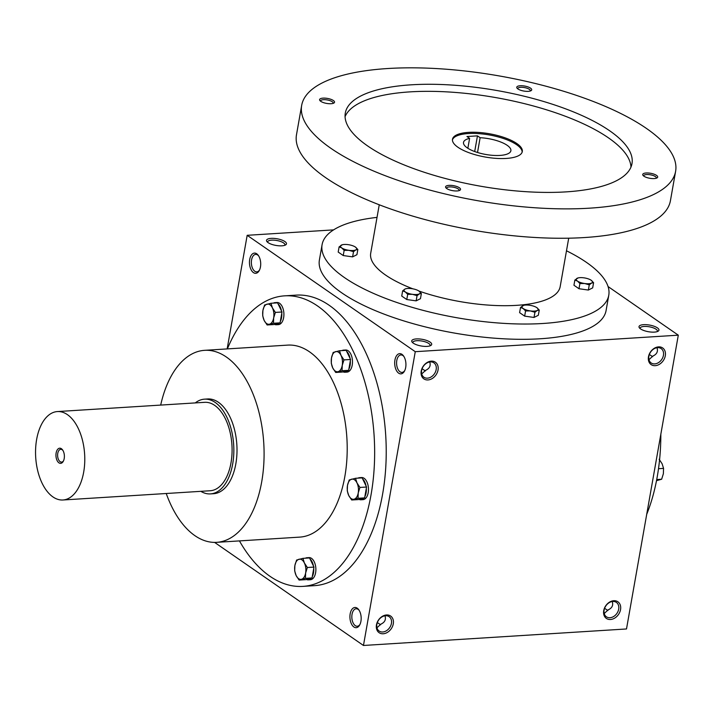 <?xml version="1.0" encoding="UTF-8"?>
<svg xmlns="http://www.w3.org/2000/svg" width="714" height="714" viewBox="0 0 714 714"><rect width="100%" height="100%" fill="white"/><g stroke="black" fill="none" stroke-linecap="round" stroke-linejoin="round"><path stroke-width="1.07" d="M422.099 368.736L425.374 370.95M429.73 361.971C430.953 365.729 429.587 368.513 425.615 370.334L421.706 373.949M412.897 342.881A8.755 2.918 -170 0 1 412.87 342.399A8.755 2.918 -170 0 1 422.001 341.051A8.755 2.918 -170 0 1 430.114 345.442A8.755 2.918 -170 0 1 429.926 345.888M377.34 622.563L380.616 624.777M384.971 615.798C386.194 619.556 384.828 622.34 380.857 624.161L376.956 627.776M430.328 361.909A8.755 6.685 -55.3 0 1 433.88 362.837A8.755 6.685 -55.3 0 1 434.389 373.841A8.755 6.685 -55.3 0 1 423.911 377.233A8.755 6.685 -55.3 0 1 422.269 368.299A8.755 6.685 -55.3 0 1 430.328 361.909M359.151 610.327A8.755 4.846 -93.6 0 0 358.125 609.381A8.755 4.846 -93.6 0 0 356.143 608.765A8.755 4.846 -93.6 0 0 351.859 617.806A8.755 4.846 -93.6 0 0 357.241 626.249A8.755 4.846 -93.6 0 0 360.026 624.322M357.214 608.176A10.13 5.605 -93.6 0 0 350.467 612.541A10.13 5.605 -93.6 0 0 352.43 625.535A10.13 5.605 -93.6 0 0 359.74 624.902A10.13 5.605 -93.6 0 0 358.794 609.792A10.13 5.605 -93.6 0 0 357.214 608.176M652.641 356.688L649.365 354.474M648.972 359.686L652.882 356.063C656.853 354.242 658.219 351.458 656.996 347.709M256.745 253.8A10.13 5.605 -93.6 0 0 249.998 258.165A10.13 5.605 -93.6 0 0 251.971 271.15A10.13 5.605 -93.6 0 0 259.28 270.517A10.13 5.605 -93.6 0 0 258.325 255.416A10.13 5.605 -93.6 0 0 256.745 253.8M258.682 255.942A8.755 4.846 -93.6 0 0 257.656 254.996A8.755 4.846 -93.6 0 0 255.674 254.389A8.755 4.846 -93.6 0 0 251.39 263.43A8.755 4.846 -93.6 0 0 256.772 271.864A8.755 4.846 -93.6 0 0 259.557 269.946M385.578 615.736A8.755 6.685 -55.3 0 1 389.121 616.664A8.755 6.685 -55.3 0 1 389.639 627.668A8.755 6.685 -55.3 0 1 379.161 631.06A8.755 6.685 -55.3 0 1 377.51 622.126A8.755 6.685 -55.3 0 1 385.578 615.736M386.524 614.968A10.13 7.729 -55.3 0 1 391.326 628.615A10.13 7.729 -55.3 0 1 376.751 629.525A10.13 7.729 -55.3 0 1 386.524 614.968M431.283 361.141A10.13 7.729 -55.3 0 1 436.084 374.788A10.13 7.729 -55.3 0 1 421.51 375.698A10.13 7.729 -55.3 0 1 431.283 361.141M610.479 619.502A10.13 7.729 124.7 0 0 620.252 604.945A10.13 7.729 124.7 0 0 605.677 605.865A10.13 7.729 124.7 0 0 610.479 619.502M609.97 617.726A8.755 6.685 124.7 0 0 618.038 611.336A8.755 6.685 124.7 0 0 616.387 602.402A8.755 6.685 124.7 0 0 605.909 605.793A8.755 6.685 124.7 0 0 606.418 616.798A8.755 6.685 124.7 0 0 609.97 617.726M604.222 613.513L608.123 609.89C612.094 608.069 613.46 605.285 612.237 601.536M655.229 365.675A10.13 7.729 124.7 0 0 665.011 351.118A10.13 7.729 124.7 0 0 650.427 352.038A10.13 7.729 124.7 0 0 655.229 365.675M654.729 363.899A8.755 6.685 124.7 0 0 662.788 357.509A8.755 6.685 124.7 0 0 661.146 348.575A8.755 6.685 124.7 0 0 650.668 351.966A8.755 6.685 124.7 0 0 651.177 362.971A8.755 6.685 124.7 0 0 654.729 363.899M607.882 610.515L604.606 608.301M333.59 229.881L247.178 235.308L415.262 351.69L678.3 335.178L608.06 286.546M678.3 335.178L626.499 628.963L363.462 645.474L415.262 351.69M401.964 354.349A10.13 5.605 -93.6 0 0 395.226 358.714A10.13 5.605 -93.6 0 0 397.189 371.708A10.13 5.605 -93.6 0 0 404.499 371.075A10.13 5.605 -93.6 0 0 403.553 355.965A10.13 5.605 -93.6 0 0 401.964 354.349M227.382 348.896A145.558 80.548 86.4 0 1 284.627 295.846L296.203 295.123A145.558 80.548 86.4 0 1 385.712 435.344A145.558 80.548 86.4 0 1 314.437 585.659L302.861 586.381A145.558 80.548 86.4 0 1 269.919 576.252A145.558 80.548 86.4 0 1 239.44 540.909M214.593 542.39L363.462 645.474M247.178 235.308L227.15 348.914M413.299 343.175A10.13 3.374 -170 0 1 412.183 342.184A10.13 3.374 -170 0 1 422.304 339.328A10.13 3.374 -170 0 1 430.837 345.469A10.13 3.374 -170 0 1 422.456 346.183A10.13 3.374 -170 0 1 413.299 343.175M657.398 327.86A10.13 3.374 10 0 0 644.769 324.629A10.13 3.374 10 0 0 639.449 327.913A10.13 3.374 10 0 0 648.401 331.715A10.13 3.374 10 0 0 658.103 331.207A10.13 3.374 10 0 0 657.398 327.86M268.08 242.626A10.13 3.374 -170 0 1 266.965 241.627A10.13 3.374 -170 0 1 277.086 238.771A10.13 3.374 -170 0 1 285.618 244.92A10.13 3.374 -170 0 1 277.237 245.625A10.13 3.374 -170 0 1 268.08 242.626M660.834 434.21A145.558 80.548 86.4 0 1 646.706 514.348M160.695 405.079A96.194 53.229 86.4 0 1 204.597 350.333A96.194 53.229 86.4 0 1 263.752 443.001A96.194 53.229 86.4 0 1 216.654 542.337A96.194 53.229 86.4 0 1 194.877 535.643A96.194 53.229 86.4 0 1 166.237 493.508M204.597 350.333L287.715 345.112A96.194 53.229 86.4 0 1 346.87 437.78A96.194 53.229 86.4 0 1 299.773 537.115L216.654 542.337M204.499 399.162L207.649 398.965A47.463 26.266 86.4 0 1 236.843 444.688A47.463 26.266 86.4 0 1 213.602 493.704L210.443 493.901A47.463 26.266 -93.6 0 0 233.737 454.604A47.463 26.266 -93.6 0 0 215.235 402.464A47.463 26.266 -93.6 0 0 204.499 399.162A47.463 26.266 -93.6 0 0 195.279 402.91M284.627 295.846A145.558 80.548 86.4 0 1 374.136 436.067A145.558 80.548 86.4 0 1 302.861 586.381M267.679 242.332A8.755 2.918 -170 0 1 267.652 241.85A8.755 2.918 -170 0 1 276.782 240.493A8.755 2.918 -170 0 1 284.895 244.893A8.755 2.918 -170 0 1 284.699 245.33M657.192 331.617A8.755 2.918 10 0 0 657.38 331.18A8.755 2.918 10 0 0 656.041 329.199A8.755 2.918 10 0 0 646.581 326.459A8.755 2.918 10 0 0 640.137 328.137A8.755 2.918 10 0 0 640.163 328.618M403.901 356.5A8.755 4.846 -93.6 0 0 402.883 355.554A8.755 4.846 -93.6 0 0 400.902 354.938A8.755 4.846 -93.6 0 0 396.609 363.979A8.755 4.846 -93.6 0 0 402 372.413A8.755 4.846 -93.6 0 0 404.784 370.495M474.694 151.538L477.461 135.865L480.129 137.713A24.044 8.024 -170 0 1 510.876 150.752A24.044 8.024 -170 0 1 485.797 154.474A24.044 8.024 -170 0 1 463.511 142.398A24.044 8.024 -170 0 1 469.607 138.373L466.938 136.526L477.461 135.865M477.523 152.493L480.129 137.713M377.028 217.386A145.558 48.534 10 0 0 322.085 244.688L319.399 259.967A145.558 48.534 10 0 0 454.309 333.045A145.558 48.534 10 0 0 606.088 310.519L608.774 295.239A145.558 48.534 10 0 0 586.435 262.368A145.558 48.534 10 0 0 566.488 250.792M322.085 244.688A145.558 48.534 10 0 0 457.005 317.766A145.558 48.534 10 0 0 608.774 295.239M379.25 204.775L370.7 253.265A96.194 32.076 10 0 0 412.915 288.849M405.9 288.733L404.927 289.09A8.229 2.74 10 0 0 405.293 291.919A8.229 2.74 10 0 0 412.496 294.329L417.056 295.667L419.332 293.9L421.367 293.49L418.966 291.062A8.229 2.74 10 0 0 418.823 290.964A8.229 2.74 10 0 0 411.764 288.652A8.229 2.74 10 0 0 406.016 288.706A8.229 2.74 10 0 0 404.927 289.09L402.642 290.857L401.732 296.051L406.775 299.541L407.694 294.346L412.496 294.329A8.229 2.74 10 0 0 419.332 293.9A8.229 2.74 10 0 0 418.966 291.062A96.194 32.076 10 0 0 560.169 286.671L568.71 238.181M301.674 105.386L296.488 134.759A189.853 63.305 10 0 0 472.463 230.078A189.853 63.305 10 0 0 670.428 200.696L675.614 171.324A189.853 63.305 10 0 0 646.465 128.449A189.853 63.305 10 0 0 441.404 68.874A189.853 63.305 10 0 0 301.674 105.386A189.853 63.305 10 0 0 477.648 200.696A189.853 63.305 10 0 0 675.614 171.324M609.64 130.76A145.558 48.534 10 0 0 452.426 85.082A145.558 48.534 10 0 0 345.299 113.08A145.558 48.534 10 0 0 480.21 186.149A145.558 48.534 10 0 0 631.988 163.631A145.558 48.534 10 0 0 609.64 130.76M459.37 187.755A7.595 2.535 10 0 0 449.891 185.337A7.595 2.535 10 0 0 445.902 187.8A7.595 2.535 10 0 0 452.614 190.647A7.595 2.535 10 0 0 459.896 190.272A7.595 2.535 10 0 0 459.37 187.755M530.538 88.152A7.595 2.535 10 0 0 521.068 85.725A7.595 2.535 10 0 0 517.079 88.197A7.595 2.535 10 0 0 523.79 91.044A7.595 2.535 10 0 0 531.064 90.669A7.595 2.535 10 0 0 530.538 88.152M656.523 175.385A7.595 2.535 10 0 0 647.045 172.958A7.595 2.535 10 0 0 643.055 175.43A7.595 2.535 10 0 0 649.767 178.277A7.595 2.535 10 0 0 657.05 177.893A7.595 2.535 10 0 0 656.523 175.385M333.384 100.531A7.595 2.535 10 0 0 323.906 98.104A7.595 2.535 10 0 0 319.917 100.576A7.595 2.535 10 0 0 326.628 103.414A7.595 2.535 10 0 0 333.911 103.039A7.595 2.535 10 0 0 333.384 100.531M630.971 167.085A145.558 48.534 10 0 0 608.399 137.811A145.558 48.534 10 0 0 456.335 92.517A145.558 48.534 10 0 0 345.067 116.668M516.856 143.55A35.441 11.817 10 0 0 478.576 132.438A35.441 11.817 10 0 0 452.498 139.248A35.441 11.817 10 0 0 485.341 157.044A35.441 11.817 10 0 0 522.3 151.555A35.441 11.817 10 0 0 516.856 143.55M522.148 152.136A35.441 11.817 10 0 0 516.65 144.728A35.441 11.817 10 0 0 479.228 133.67A35.441 11.817 10 0 0 452.435 139.846M333.081 103.396A6.399 2.133 10 0 0 333.17 103.146A6.399 2.133 10 0 0 332.188 101.7A6.399 2.133 10 0 0 325.281 99.701A6.399 2.133 10 0 0 320.577 100.924A6.399 2.133 10 0 0 320.577 101.192M656.22 178.25A6.399 2.133 10 0 0 656.309 178A6.399 2.133 10 0 0 655.327 176.554A6.399 2.133 10 0 0 648.419 174.555A6.399 2.133 10 0 0 643.716 175.778A6.399 2.133 10 0 0 643.716 176.046M530.234 91.017A6.399 2.133 10 0 0 530.332 90.776A6.399 2.133 10 0 0 529.351 89.33A6.399 2.133 10 0 0 522.443 87.322A6.399 2.133 10 0 0 517.73 88.554A6.399 2.133 10 0 0 517.73 88.813M459.066 190.629A6.399 2.133 10 0 0 459.156 190.379A6.399 2.133 10 0 0 458.174 188.933A6.399 2.133 10 0 0 451.266 186.925A6.399 2.133 10 0 0 446.562 188.157A6.399 2.133 10 0 0 446.562 188.425M467.857 148.271L469.607 138.373M353.519 251.676L355.795 249.909A8.229 2.74 10 0 1 348.959 250.337L344.157 250.355L343.238 255.55L352.6 256.87L356.92 254.693L357.839 249.498L355.429 247.071A8.229 2.74 10 0 0 355.286 246.973A8.229 2.74 10 0 0 348.227 244.661A8.229 2.74 10 0 0 342.479 244.715A8.229 2.74 10 0 0 341.39 245.089A8.229 2.74 10 0 0 341.756 247.928A8.229 2.74 10 0 0 348.959 250.337L353.519 251.676L352.6 256.87M357.839 249.498L355.795 249.909A8.229 2.74 10 0 0 355.429 247.071M342.363 244.741L339.114 246.865L338.195 252.06L343.238 255.55M344.157 250.355L341.756 247.928L339.114 246.865M406.775 299.541L416.137 300.862L420.457 298.684L421.367 293.49M417.056 295.667L416.137 300.862M407.694 294.346L405.293 291.919L402.642 290.857M534.929 312.259L537.205 310.492A8.229 2.74 10 0 1 530.368 310.92L525.566 310.938L524.656 316.132L534.018 317.453L538.329 315.276L539.249 310.081L536.848 307.654A8.229 2.74 10 0 0 536.696 307.555A8.229 2.74 10 0 0 529.636 305.244A8.229 2.74 10 0 0 523.889 305.297A8.229 2.74 10 0 0 522.8 305.672A8.229 2.74 10 0 0 523.166 308.51A8.229 2.74 10 0 0 530.368 310.92L534.929 312.259L534.018 317.453M539.249 310.081L537.205 310.492A8.229 2.74 10 0 0 536.848 307.654M523.773 305.324L520.524 307.448L519.605 312.643L524.656 316.132M525.566 310.938L523.166 308.51L520.524 307.448M589.273 284.859L591.549 283.083A8.229 2.74 10 0 1 584.712 283.52L579.911 283.538L578.992 288.733L588.354 290.054L592.674 287.876L593.584 282.682L591.183 280.254A8.229 2.74 10 0 0 591.04 280.156A8.229 2.74 10 0 0 583.981 277.844A8.229 2.74 10 0 0 578.233 277.898A8.229 2.74 10 0 0 577.144 278.273A8.229 2.74 10 0 0 577.51 281.111A8.229 2.74 10 0 0 584.712 283.52L589.273 284.859L588.354 290.054M593.584 282.682L591.549 283.083A8.229 2.74 10 0 0 591.183 280.254M578.117 277.924L574.859 280.049L573.949 285.243L578.992 288.733M579.911 283.538L577.51 281.111L574.859 280.049M658.513 468.705L663.565 468.384L662.101 463.761L659.138 459.236M656.505 480.692L661.646 479.237L663.36 473.766L663.565 468.384M656.728 479.549L661.646 479.237M264.617 304.967L270.954 303.263L272.418 307.886A10.13 5.605 -93.6 0 0 267.036 304.164A10.13 5.605 -93.6 0 0 262.913 310.438A10.13 5.605 -93.6 0 0 264.162 320.443A10.13 5.605 -93.6 0 0 269.544 324.165A10.13 5.605 -93.6 0 0 273.667 317.891A10.13 5.605 -93.6 0 0 272.418 307.886L275.381 312.411L273.667 317.891L273.462 323.272L267.125 324.968L264.162 320.443L262.707 315.82L262.913 310.438L264.617 304.967M267.125 324.968L273.739 324.558L280.075 322.853L281.994 312L277.567 302.843L270.954 303.263M274.479 324.361A11.076 6.131 -93.6 0 0 276.354 324.754L278.451 324.62A11.076 6.131 -93.6 0 0 283.877 313.187A11.076 6.131 -93.6 0 0 277.068 302.513L274.961 302.647A11.076 6.131 -93.6 0 0 273.435 303.102M280.075 322.853L273.462 323.272M281.994 312L275.381 312.411M276.532 302.914A11.076 6.131 -93.6 0 0 274.961 302.647M281.477 310.938A11.076 6.131 -93.6 0 0 278.085 303.914M280.299 321.595A11.076 6.131 -93.6 0 0 281.771 313.259M276.354 324.754A11.076 6.131 -93.6 0 0 279.344 323.049M333.197 352.448L339.534 350.744L340.997 355.367A10.13 5.605 -93.6 0 0 335.616 351.645A10.13 5.605 -93.6 0 0 331.492 357.919A10.13 5.605 -93.6 0 0 332.742 367.924A10.13 5.605 -93.6 0 0 338.124 371.655A10.13 5.605 -93.6 0 0 342.247 365.372A10.13 5.605 -93.6 0 0 340.997 355.367L343.952 359.892L342.247 365.372L342.042 370.753L335.705 372.458L332.742 367.924L331.287 363.301L331.492 357.919L333.197 352.448M335.705 372.458L342.318 372.039L348.655 370.334L348.878 369.076L350.565 359.481L346.147 350.333L339.534 350.744M343.059 371.842A11.076 6.131 -93.6 0 0 344.924 372.235L347.031 372.101A11.076 6.131 -93.6 0 0 352.457 360.668A11.076 6.131 -93.6 0 0 345.647 350.003L343.541 350.128A11.076 6.131 -93.6 0 0 342.015 350.592M348.655 370.334L342.042 370.753M350.565 359.481L343.952 359.892M345.112 350.396A11.076 6.131 -93.6 0 0 343.541 350.128M350.056 358.419A11.076 6.131 -93.6 0 0 346.665 351.395M348.878 369.076A11.076 6.131 -93.6 0 0 350.342 360.74M344.924 372.235A11.076 6.131 -93.6 0 0 347.914 370.53M349.182 479.995L355.518 478.291L356.982 482.914A10.13 5.605 -93.6 0 0 351.6 479.192A10.13 5.605 -93.6 0 0 347.477 485.466A10.13 5.605 -93.6 0 0 348.727 495.471A10.13 5.605 -93.6 0 0 354.108 499.193A10.13 5.605 -93.6 0 0 358.232 492.919A10.13 5.605 -93.6 0 0 356.982 482.914L359.945 487.439L358.232 492.919L358.026 498.301L351.69 499.996L348.727 495.471L347.272 490.848L347.477 485.466L349.182 479.995M351.69 499.996L358.303 499.586L364.64 497.881L366.559 487.028L362.132 477.871L355.518 478.291M359.044 499.389A11.076 6.131 -93.6 0 0 360.909 499.782L363.015 499.648A11.076 6.131 -93.6 0 0 368.442 488.215A11.076 6.131 -93.6 0 0 361.632 477.541L359.526 477.675A11.076 6.131 -93.6 0 0 358 478.13M364.64 497.881L358.026 498.301M366.559 487.028L359.945 487.439M361.097 477.943A11.076 6.131 -93.6 0 0 359.526 477.675M366.041 485.966A11.076 6.131 -93.6 0 0 362.65 478.942M364.863 496.623A11.076 6.131 -93.6 0 0 366.336 488.287M360.909 499.782A11.076 6.131 -93.6 0 0 363.899 498.077M296.596 560.053L302.923 558.357L304.387 562.98A10.13 5.605 -93.6 0 0 299.005 559.249A10.13 5.605 -93.6 0 0 294.882 565.533A10.13 5.605 -93.6 0 0 296.14 575.538A10.13 5.605 -93.6 0 0 301.513 579.259A10.13 5.605 -93.6 0 0 305.637 572.976A10.13 5.605 -93.6 0 0 304.387 562.98L307.35 567.505L305.637 572.976L305.431 578.358L299.095 580.063L296.14 575.538L294.677 570.914L294.882 565.533L296.596 560.053M299.095 580.063L305.708 579.652L312.045 577.947L313.741 568.353L313.964 567.086L309.537 557.937L302.923 558.357M306.449 579.447A11.076 6.131 -93.6 0 0 308.323 579.848L310.42 579.714A11.076 6.131 -93.6 0 0 315.847 568.282A11.076 6.131 -93.6 0 0 309.037 557.607L306.931 557.741A11.076 6.131 -93.6 0 0 305.405 558.196M312.045 577.947L305.431 578.358M313.964 567.086L307.35 567.505M308.502 558A11.076 6.131 -93.6 0 0 306.931 557.741M313.446 566.024A11.076 6.131 -93.6 0 0 310.054 559M312.268 576.68A11.076 6.131 -93.6 0 0 313.741 568.353M308.323 579.848A11.076 6.131 -93.6 0 0 311.313 578.144M62.903 450.409A6.399 3.543 -93.6 0 0 62.207 449.775A6.399 3.543 -93.6 0 0 60.761 449.329A6.399 3.543 -93.6 0 0 57.629 455.934A6.399 3.543 -93.6 0 0 61.565 462.101A6.399 3.543 -93.6 0 0 63.555 460.762M200.83 491.33A47.463 26.266 -93.6 0 0 210.443 493.901M62.939 499.987L210.246 490.741A44.304 24.517 -93.6 0 0 231.988 454.068A44.304 24.517 -93.6 0 0 214.718 405.4A44.304 24.517 -93.6 0 0 204.695 402.321L57.388 411.567A44.304 24.517 -93.6 0 0 35.7 457.308A44.304 24.517 -93.6 0 0 62.939 499.987A44.304 24.517 -93.6 0 0 84.68 463.315A44.304 24.517 -93.6 0 0 67.419 414.647A44.304 24.517 -93.6 0 0 57.388 411.567M61.413 448.722A7.595 4.204 -93.6 0 0 56.352 451.998A7.595 4.204 -93.6 0 0 57.825 461.744A7.595 4.204 -93.6 0 0 63.305 461.271A7.595 4.204 -93.6 0 0 62.6 449.936A7.595 4.204 -93.6 0 0 61.413 448.722"/></g></svg>
